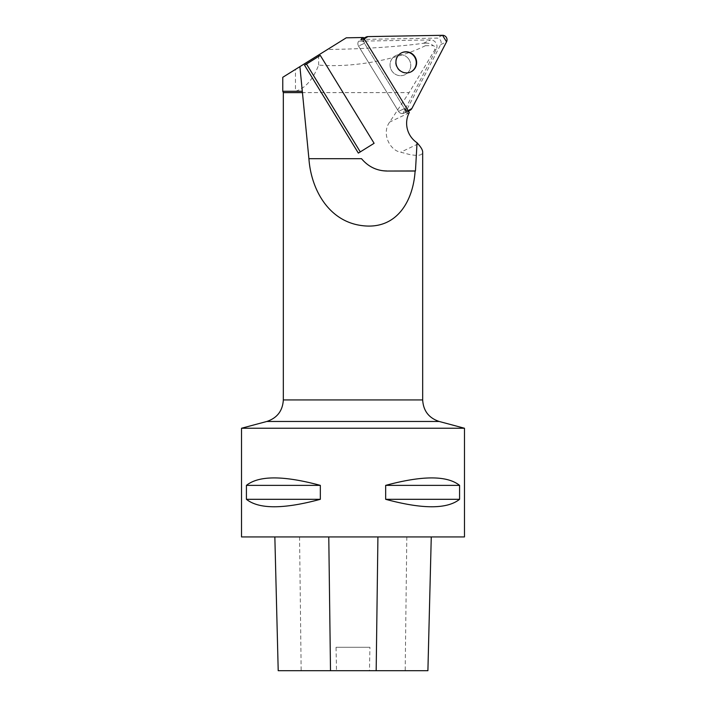 <?xml version="1.0" encoding="UTF-8"?>
<svg xmlns="http://www.w3.org/2000/svg" width="706" height="706" viewBox="0 0 706 706"><rect width="100%" height="100%" fill="white"/><g stroke="black" fill="none" stroke-linecap="round" stroke-linejoin="round"><path stroke-width="0.53" stroke-dasharray="3.53 2.65" d="M364.19 38.548L358.666 41.177L430.483 39.924A6.407 6.213 -115.5 0 1 436.273 49.385L402.941 113.489L408.456 110.851M408.377 111.018L407.027 113.613L409.303 112.536M282.771 77.289L295.47 69.391L295.47 91.268C305.213 88.365 312.935 79.637 318.653 65.084C355.189 68.085 400.108 58.616 425.4 45.669L425.4 43.163C428.454 42.969 431.039 43.807 433.175 45.669C434.79 46.014 435.267 47.523 434.614 50.179L409.127 92.618L389.65 122.094C381.099 133.734 390.18 150.687 400.717 152.196L409.127 154.402C418.014 156.211 422.532 155.417 422.673 152.028M425.4 43.163L423.45 43.269C398.908 46.72 360.563 49.191 327.558 49.446L346.275 37.815M363.369 37.515L361.093 38.601L364.005 38.548M364.084 38.689A4.421 4.289 64.5 0 0 364.058 43.445L358.533 46.075A4.421 4.289 -115.5 0 1 362.001 39.412L436.652 38.106A4.421 4.289 -115.5 0 1 440.659 44.637L406.003 111.274A4.421 4.289 -115.5 0 1 398.537 111.398L358.533 46.075A4.421 4.289 64.5 0 1 358.666 41.177M361.093 38.601L364.058 43.445M361.525 158.691A32.52 31.523 64.5 0 0 374.215 168.372M374.109 143.3L358.348 153.096M327.558 49.446L295.47 69.391M283.327 92.618L409.127 92.618M425.4 45.669L433.175 45.669M295.47 91.268L282.771 91.268M318.653 65.084L318.653 54.98M241.523 428.242L464.477 428.242M464.477 536.931L241.523 536.931M385.661 485.375C422.479 475.429 447.119 475.429 459.58 485.375L459.58 499.31C447.119 509.255 422.479 509.255 385.661 499.31L385.661 485.375L459.58 485.375M246.42 485.375C258.881 475.429 283.521 475.429 320.339 485.375L320.339 499.31C283.521 509.255 258.881 509.255 246.42 499.31L246.42 485.375L320.339 485.375M377.922 536.931L274.846 536.931L377.922 536.931M336.047 647.287L369.926 647.287L336.047 647.287L336.506 670.7L278.208 670.7M427.907 670.7L369.467 670.7L369.926 647.287M336.506 670.7L369.467 670.7M385.661 499.31L459.58 499.31M246.42 499.31L320.339 499.31M402.941 113.489A4.421 4.289 64.5 0 1 398.537 111.398L404.061 108.768L407.027 113.613M404.061 108.768A4.421 4.289 64.5 0 0 408.289 110.877M409.145 59.719A10.616 10.29 -115.5 0 1 404.962 74.739A10.616 10.29 -115.5 0 1 390.047 65.155A10.616 10.29 -115.5 0 1 409.145 59.719A10.616 10.29 64.5 0 0 395.828 55.562A10.616 10.29 64.5 0 0 391.106 69.576A10.616 10.29 64.5 0 0 404.962 74.739A10.616 10.29 64.5 0 0 409.145 59.719M401.537 52.844A10.616 10.29 64.5 0 0 395.572 62.516A10.616 10.29 64.5 0 0 410.671 72.012M404.432 108.592L398.537 111.398L358.533 46.075L364.428 43.269L404.432 108.592A4.421 4.289 64.5 0 0 408.2 110.727L404.432 108.592L364.428 43.269A4.421 4.289 64.5 0 1 364.225 38.918L364.428 43.269M434.614 50.179L436.273 49.385M409.162 112.792L389.65 122.094M423.45 43.269L430.483 39.924M422.673 399.94L283.327 399.94M418.058 143.936L400.717 152.196M266.806 421.473L439.194 421.473M299.556 536.931L301.162 670.7M406.815 536.931L405.191 670.7M440.659 44.637L446.545 41.83M411.889 108.468L406.003 111.274M362.001 39.412L367.897 36.606M442.547 35.3L436.652 38.106M360.281 39.818L363.758 38.159M404.079 113.128L408.403 111.071"/><path stroke-width="1.06" d="M409.303 112.536L409.162 112.792A22.848 22.151 -115.5 0 0 417.043 142.753L415.455 170.949L386.782 171.037C376.633 170.764 368.214 166.651 361.525 158.691L308.91 158.691L299.9 66.638L346.275 37.815L363.369 37.515L409.303 112.536M374.215 168.372A32.52 31.523 64.5 0 0 386.65 170.94M304.524 65.181L358.348 153.096A111.477 2.956 -31.5 0 0 358.357 153.096L304.533 65.19A111.477 2.956 148.5 0 1 304.524 65.181L320.286 55.395L374.109 143.3L358.357 153.096M299.9 66.638L282.771 77.289L282.771 91.268L301.912 91.268M417.043 142.753L418.058 143.936C421.111 147.36 422.647 150.051 422.673 152.028L422.673 399.94L283.327 399.94C282.665 410.839 277.158 418.014 266.806 421.473L241.523 428.242L464.477 428.242L439.194 421.473L266.806 421.473M415.455 170.949L415.11 171.046C413.178 201.351 396.525 229.909 362.452 225.664C328.749 221.719 311.072 189.499 308.91 158.691M302.662 92.618L283.327 92.618L283.327 399.94M415.11 171.046L386.782 171.037M241.523 428.242L241.523 536.931L464.477 536.931L464.477 428.242M459.58 485.375C447.119 475.429 422.479 475.429 385.661 485.375L385.661 499.31C422.479 509.255 447.119 509.255 459.58 499.31L459.58 485.375L385.661 485.375M320.339 485.375C283.521 475.429 258.881 475.429 246.42 485.375L246.42 499.31C258.881 509.255 283.521 509.255 320.339 499.31L320.339 485.375L246.42 485.375M278.208 670.7L274.846 536.931L278.208 670.7L427.907 670.7L431.269 536.931L427.898 670.7M459.58 499.31L385.661 499.31M320.339 499.31L246.42 499.31M320.286 55.395L306.492 64.034L360.316 151.94M304.533 65.19L306.492 64.034M410.671 72.012A10.616 10.29 64.5 0 0 415.207 58.095A10.616 10.29 64.5 0 0 401.537 52.844M411.889 108.468L446.545 41.83A4.421 4.289 64.5 0 0 442.547 35.3L367.897 36.606A4.421 4.289 64.5 0 0 364.225 38.918L367.897 36.606L442.547 35.3L446.545 41.83L411.889 108.468L408.2 110.727A4.421 4.289 64.5 0 0 411.889 108.468M415.031 56.912A10.616 10.29 64.5 0 0 401.723 52.756A10.616 10.29 64.5 0 0 397.001 66.77A10.616 10.29 64.5 0 0 410.857 71.933A10.616 10.29 64.5 0 0 415.031 56.912M377.922 536.931L376.174 670.7M328.775 536.931L330.505 670.7M283.327 92.618L282.771 91.268M439.194 421.473C428.842 418.014 423.335 410.839 422.673 399.94M363.758 38.159L366.167 37.012M408.403 111.071L409.974 110.321"/></g></svg>

